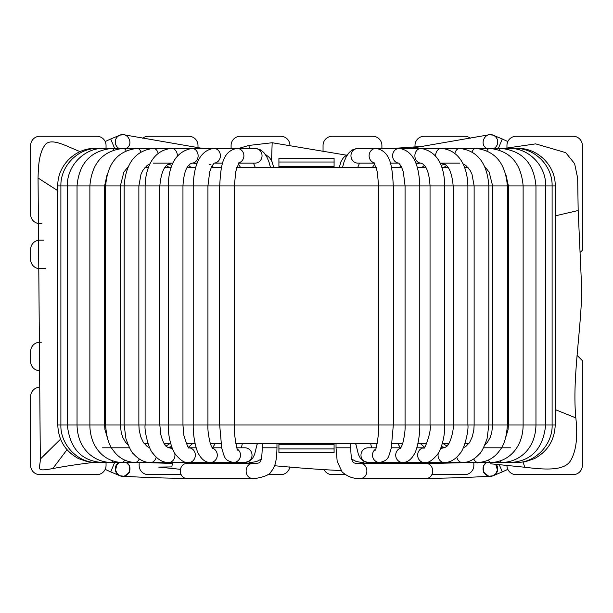 <?xml version="1.0" encoding="UTF-8"?>
<svg xmlns="http://www.w3.org/2000/svg" width="613" height="613" viewBox="0 0 613 613"><rect width="100%" height="100%" fill="white"/><g stroke="black" fill="none" stroke-linecap="round" stroke-linejoin="round"><path stroke-width="0.92" d="M118.96 462.509A7.356 7.356 0 0 0 121.887 476.217A7.356 7.356 0 0 0 126.24 462.509C134.216 466.485 127.833 479.55 119.788 475.688C114.11 471.627 113.842 467.236 118.968 462.509M252.089 463.612C257.383 463.443 259.996 462.953 259.912 462.148C260.517 460.555 261.805 461.957 262.257 447.796L276.969 447.796C276.639 464.685 273.988 467.926 270.885 471.956C269.528 476.186 254.142 479.374 252.089 478.324A7.356 5.954 -90 0 1 246.142 471.297A7.356 5.954 -90 0 1 251.545 463.643A7.356 5.954 -90 0 1 252.089 463.612L186.291 463.612A7.356 5.954 90 0 0 185.754 463.643A7.356 5.954 90 0 0 180.345 471.297A7.356 5.954 90 0 0 186.291 478.324C166.56 478.286 146.507 477.397 139.067 477.075L121.918 476.224M126.232 148.407C134.216 144.423 127.833 131.366 119.788 135.228M124.117 134.822A7.356 7.356 0 0 0 118.96 148.407A7.356 7.356 0 0 1 124.117 134.822M235.79 443.383L377.21 443.383M392.113 443.383L402.787 443.383M417.959 443.383L426.824 443.383M442.379 443.383L448.984 443.383M465.014 443.383L468.976 443.383M485.534 443.383L486.538 443.383M126.462 443.383L127.466 443.383M144.024 443.383L147.986 443.383M164.016 443.383L170.621 443.383M186.176 443.383L195.041 443.383M210.213 443.383L220.887 443.383M236.725 167.533L376.275 167.533M391.469 167.533L401.814 167.533M417.384 167.533L425.828 167.533M441.866 167.533L448.003 167.533M464.57 167.533L468.041 167.533M485.151 167.533L485.688 167.533M127.312 167.533L127.849 167.533M144.959 167.533L148.43 167.533M164.997 167.533L171.134 167.533M187.172 167.533L195.616 167.533M211.186 167.533L221.531 167.533M486.477 462.677A7.356 7.356 0 0 0 491.113 476.217A7.356 7.356 0 0 0 496.132 464.286C498.921 469.052 497.948 472.853 493.212 475.688C485.358 479.466 478.86 466.914 486.484 462.677M349.51 447.796L350.743 447.796C351.027 462.577 353.28 462.125 353.739 462.677C354.46 463.236 356.85 463.551 360.911 463.612A7.356 5.954 90 0 1 361.455 463.643A7.356 5.954 90 0 1 366.858 471.297A7.356 5.954 90 0 1 360.911 478.324C354.253 479.128 347.977 477.006 342.108 471.941L337.188 461.397L336.031 447.796L349.51 447.796M493.212 135.228C485.167 131.366 478.784 144.423 486.768 148.407M494.04 148.407A7.356 7.356 0 0 0 488.883 134.822A7.356 7.356 0 0 1 494.04 148.407M278.915 162.016L278.915 158.338L334.085 158.338L334.085 166.613L278.915 166.613L278.915 162.016L334.085 162.016M278.915 444.302L278.915 448.9L334.085 448.9L334.085 444.302L278.915 444.302L278.915 443.383M334.085 444.302L334.085 443.383M334.085 167.533L334.085 166.613M278.915 167.533L278.915 166.613M278.915 448.9L278.915 452.578L334.085 452.578L334.085 448.9M209.401 164.307L210.956 164.522M136.262 462.225L172.322 463.459L171.878 466.914L158.591 467.068L180.49 469.328M477.688 462.838L471.811 462.509M437.1 462.493L420.771 463.612M341.012 470.577C319.48 469.52 297.328 467.903 274.555 465.727M93.176 462.455C77.59 464.34 64.127 466.378 52.795 468.57C34.55 471.849 40.251 468.983 40.32 459.083L38.052 177.992C38.397 166.322 38.757 152.844 45.669 144.132C52.511 137.703 67.093 146.699 80.395 151.71M238.764 148.407L248.778 145.457L272.18 142.745L346.215 155.135M393.301 148.407L423.66 146.3M504.499 148.407L535.662 143.871L565.738 152.652L574.634 163.679L577.661 178.191L578.174 210.504L581.791 290.815C580.825 333.311 572.128 379.125 575.837 417.897C577.959 437 576.182 451.291 570.511 460.761C564.412 470.631 546.834 470.018 524.797 467.244L490.561 463.788M248.778 145.457L249.583 148.407M524.797 467.244L523.065 462.148M52.795 468.57L67.016 449.697M38.052 177.992L57.791 190.704M40.32 459.083L60.549 439.161M575.837 417.897L555.209 409.584M578.174 210.504L555.209 215.883M106.049 148.407L106.049 145.465A9.195 9.195 0 0 0 96.854 136.27L39.845 136.27A9.195 9.195 0 0 0 30.65 145.465L30.65 214.427A9.195 9.195 0 0 0 39.845 223.622L41.899 223.622M45.477 268.678L39.845 268.678A9.195 9.195 0 0 1 30.65 259.483L30.65 249.368A9.195 9.195 0 0 1 39.845 240.173L43.852 240.173M38.535 387.385A9.195 9.195 0 0 0 30.65 396.488L30.65 465.451A9.195 9.195 0 0 0 39.845 474.646L96.854 474.646A9.195 9.195 0 0 0 106.049 465.451L106.049 462.509M181.142 474.646L148.346 474.646A9.195 9.195 0 0 1 139.151 465.451L139.151 463.558M267.843 474.646L280.754 474.646A9.195 9.195 0 0 0 289.857 466.738M324.254 470.002A9.195 9.195 0 0 0 332.246 474.646L345.157 474.646M289.926 144.76A9.195 9.195 0 0 0 280.754 136.27L240.296 136.27A9.195 9.195 0 0 0 231.101 145.465L231.101 148.407M142.676 138.224A9.195 9.195 0 0 1 148.346 136.27L188.804 136.27A9.195 9.195 0 0 1 197.999 145.465L197.999 147.687M580.542 252.089L582.35 250.288L582.35 145.465A9.195 9.195 0 0 0 573.155 136.27L516.146 136.27A9.195 9.195 0 0 0 506.951 145.465L506.951 147.84M470.324 138.224A9.195 9.195 0 0 0 464.654 136.27L424.196 136.27A9.195 9.195 0 0 0 415.001 145.465L415.001 145.963M323.051 151.947L323.051 145.465A9.195 9.195 0 0 1 332.246 136.27L372.704 136.27A9.195 9.195 0 0 1 381.899 145.465L381.899 148.407M506.951 465.351L506.951 465.451A9.195 9.195 0 0 0 516.146 474.646L573.155 474.646A9.195 9.195 0 0 0 582.35 465.451L582.35 360.628L577.04 355.318M431.858 474.646L464.654 474.646A9.195 9.195 0 0 0 473.849 465.451L473.849 462.616M41.339 342.238L39.845 342.238A9.195 9.195 0 0 0 30.65 351.433L30.65 361.547A9.195 9.195 0 0 0 39.232 370.719M126.309 462.509L129.351 465.535L129.366 472.454L124.24 476.232L120.048 475.803L110.715 471.926L114.623 462.509M114.623 148.407L110.715 138.99L120.048 135.105L124.24 134.676L125.688 135.105M248.357 461.765A7.356 6.23 90 0 0 251.077 462.509M107.175 437.038L104.961 429.736L104.585 424.993L57.791 424.993C58.381 440.126 65.262 451.314 78.433 458.562L87.529 461.727L95.115 462.509L228.258 462.509M517.985 462.486A7.356 1.295 -90 0 1 517.885 462.509L525.471 461.727L534.567 458.562C547.738 451.314 554.619 440.126 555.209 424.993L555.209 185.923L57.791 185.923L57.791 424.993M57.791 185.923C57.27 165.878 75.238 147.886 95.268 148.407L95.329 148.499M97.988 462.194A7.356 2.138 90 0 1 97.367 462.509C77.192 463.252 60.181 443.789 60.886 424.993L60.886 185.923C60.373 165.878 78.15 147.886 97.98 148.407L95.268 148.407M98.371 148.798A7.356 1.226 -90 0 0 97.98 148.407L103.62 148.407A7.356 2.077 -90 0 1 104.601 149.273M103.873 461.742A7.356 2.958 90 0 1 102.563 462.509C81.621 461.191 69.882 448.685 67.33 424.993L67.33 185.923C66.832 165.878 84.219 147.894 103.62 148.407L112.118 148.407A7.356 2.896 -90 0 1 113.88 149.932M112.823 461.099A7.356 3.732 90 0 1 110.624 462.509C92.126 461.643 77.46 447.475 77.039 424.993L77.039 185.923C79.108 163.142 90.801 150.637 112.118 148.407L123.351 148.407A7.356 3.678 -90 0 1 126.063 150.79M124.684 460.202A7.356 4.46 90 0 1 121.443 462.509C102.264 461.359 89.942 445.245 89.873 424.993L89.873 185.923C91.827 163.142 102.984 150.637 123.351 148.407L137.159 148.407A7.356 4.406 -90 0 1 140.913 151.917M139.243 458.961A7.356 5.119 90 0 1 134.868 462.509C125.734 461.911 118.539 457.873 113.267 450.386C108.869 445.122 106.333 436.663 105.651 424.993L555.209 424.993M156.2 457.122A7.356 5.709 90 0 1 150.698 462.509C144.691 462.623 139.074 459.865 133.872 454.225C131.872 452.969 129.228 447.812 125.949 438.762L124.155 424.993L124.155 185.923C125.765 163.135 135.496 150.629 153.35 148.407L137.159 148.407C117.957 150.637 107.451 163.142 105.651 185.923L105.651 424.993L104.585 424.993L104.585 185.923L107.145 174.46M158.169 153.472A7.356 5.073 -90 0 0 153.35 148.407L171.694 148.407A7.356 5.67 -90 0 1 177.364 155.955M172.092 447.796L168.728 447.796A7.356 6.222 90 0 1 172.253 449.091A7.356 6.222 90 0 1 172.866 449.658M174.743 453.26A7.356 6.222 90 0 1 168.728 462.509C162.889 462.562 157.679 459.581 153.104 453.559C148.767 449.888 144.155 430.464 145.112 424.993L145.112 185.923C145.526 167.916 152.951 150.047 171.694 148.407L191.938 148.407A7.356 6.184 -90 0 1 198.114 155.388A7.356 6.184 -90 0 1 192.559 163.081A7.356 6.184 -90 0 1 191.938 163.119L189.831 164.161C189.233 165.334 184.153 166.851 182.958 185.923L182.958 424.993L183.839 435.253C186.934 445.161 188.72 449.367 189.202 447.881L189.072 447.842M172.897 163.119L171.694 163.119A7.356 5.67 -90 0 0 172.989 162.92M196.175 447.796L189.065 447.796A7.356 6.643 90 0 1 190.199 447.988A7.356 6.643 90 0 1 195.294 455.988A7.356 6.643 90 0 1 188.697 462.509C184.942 463.367 180.406 460.47 175.073 453.796C173.341 452.202 167.885 438.885 168.246 424.993L168.246 185.923C168.744 163.855 176.644 151.35 191.938 148.407L213.791 148.407A7.356 6.613 -90 0 1 220.396 155.564A7.356 6.613 -90 0 1 214.144 163.104M230.603 462.079A7.356 6.965 90 0 1 228.228 462.509M212.198 448.065A7.356 6.965 90 0 1 217.224 456.149A7.356 6.965 90 0 1 210.32 462.509C205.761 462.486 201.899 459.712 198.75 454.187C196.811 451.704 192.949 438.31 193.218 424.993L193.218 185.923C193.984 162.866 200.842 150.361 213.791 148.407L236.947 148.407A7.356 6.95 -90 0 1 243.836 154.805A7.356 6.95 -90 0 1 238.741 162.866M236.817 447.796L244.832 447.796A7.356 7.195 90 0 1 252.027 455.152A7.356 7.195 90 0 1 244.832 462.509L249.629 461.083L252.855 457.842L254.594 454.478L257.314 443.383M237.223 448.984A7.356 7.195 90 0 1 233.3 462.509L244.832 462.509M238.58 163.119L255.092 163.119A7.356 6.95 -90 0 0 262.042 155.763A7.356 6.95 -90 0 0 255.092 148.407L236.947 148.407C221.684 151.311 220.864 167.541 219.676 185.923L219.676 424.993L221.73 448.126C224.818 458.11 224.366 460.217 233.3 462.509L221.324 462.509M360.911 478.324L426.709 478.324A7.356 5.954 -90 0 0 432.655 471.297A7.356 5.954 -90 0 0 427.246 463.643A7.356 5.954 -90 0 0 426.709 463.612L360.911 463.612M499.235 464.577L502.285 471.918L492.952 475.803L488.76 476.24L483.634 472.462L483.649 465.535L486.408 462.662M361.923 462.509A7.356 6.23 -90 0 0 364.643 461.765M487.312 135.105L488.76 134.676L492.952 135.113L502.285 138.982L498.377 148.407M515.012 462.194A7.356 2.138 -90 0 0 515.633 462.509L517.885 462.509A7.356 1.295 -90 0 1 517.717 462.447M555.209 185.923C555.73 165.878 537.762 147.886 517.732 148.407L517.671 148.499M509.127 461.742A7.356 2.958 -90 0 0 510.437 462.509L515.633 462.509C535.808 463.252 552.819 443.789 552.114 424.993L552.114 185.923C552.627 165.878 534.85 147.886 515.02 148.407A7.356 1.226 90 0 0 514.629 148.798M500.177 461.099A7.356 3.732 -90 0 0 502.376 462.509L510.437 462.509C531.379 461.191 543.118 448.685 545.67 424.993L545.67 185.923C546.168 165.878 528.781 147.894 509.38 148.407A7.356 2.077 90 0 0 508.399 149.273M488.316 460.202A7.356 4.46 -90 0 0 491.557 462.509L502.376 462.509C520.874 461.643 535.54 447.475 535.961 424.993L535.961 185.923C533.892 163.142 522.199 150.637 500.882 148.407A7.356 2.896 90 0 0 499.12 149.932M473.757 458.961A7.356 5.119 -90 0 0 478.132 462.509L491.557 462.509C510.736 461.359 523.058 445.245 523.127 424.993L523.127 185.923C521.173 163.142 510.016 150.637 489.649 148.407A7.356 3.678 90 0 0 486.937 150.79M456.8 457.122A7.356 5.709 -90 0 0 462.302 462.509L478.132 462.509C487.266 461.911 494.461 457.873 499.733 450.386C504.131 445.122 506.667 436.663 507.349 424.993L507.349 185.923C505.549 163.142 495.043 150.637 475.841 148.407A7.356 4.406 90 0 0 472.087 151.917M438.257 453.26A7.356 6.222 -90 0 0 444.272 462.509L462.302 462.509C468.309 462.623 473.926 459.865 479.128 454.225C481.128 452.969 483.772 447.812 487.051 438.762L488.845 424.993L488.845 185.923C487.235 163.135 477.504 150.629 459.65 148.407A7.356 5.073 90 0 0 454.831 153.472M440.134 449.658A7.356 6.222 -90 0 1 440.747 449.091A7.356 6.222 -90 0 1 444.272 447.796L440.908 447.796M440.011 162.92A7.356 5.67 90 0 0 441.306 163.119L459.65 163.119M416.825 447.796L423.935 447.796A7.356 6.643 -90 0 0 422.801 447.988A7.356 6.643 -90 0 0 417.706 455.988A7.356 6.643 -90 0 0 424.303 462.509L444.272 462.509C450.111 462.562 455.321 459.581 459.896 453.559C464.233 449.888 468.845 430.464 467.888 424.993L467.888 185.923C467.474 167.916 460.049 150.047 441.306 148.407A7.356 5.67 90 0 0 435.636 155.955M400.802 448.065A7.356 6.965 -90 0 0 395.776 456.149A7.356 6.965 -90 0 0 402.68 462.509L424.303 462.509C428.058 463.367 432.594 460.47 437.927 453.796C439.659 452.202 445.115 438.885 444.754 424.993L444.754 185.923C444.256 163.855 436.356 151.35 421.062 148.407A7.356 6.184 90 0 0 414.886 155.388A7.356 6.184 90 0 0 420.441 163.081A7.356 6.184 90 0 0 421.062 163.119L423.169 164.161C423.767 165.334 428.847 166.851 430.042 185.923L430.042 424.993C431.927 431.169 423.897 451.605 423.798 447.881L423.928 447.842M384.772 462.509A7.356 6.965 -90 0 1 382.397 462.079M384.742 462.509L402.68 462.509C407.239 462.486 411.101 459.712 414.25 454.187C416.189 451.704 420.051 438.31 419.782 424.993L419.782 185.923C419.016 162.866 412.158 150.361 399.209 148.407A7.356 6.613 90 0 0 392.604 155.564A7.356 6.613 90 0 0 398.856 163.104M355.686 443.383L358.406 454.478L360.145 457.842L363.371 461.083L368.168 462.509A7.356 7.195 -90 0 1 360.973 455.152A7.356 7.195 -90 0 1 368.168 447.796L376.183 447.796M391.676 462.509L379.7 462.509A7.356 7.195 -90 0 1 375.777 448.984M368.168 462.509L379.7 462.509C388.634 460.217 388.182 458.11 391.27 448.126L393.324 424.993L393.324 185.923C392.136 167.541 391.316 151.311 376.053 148.407A7.356 6.95 90 0 0 369.164 154.805A7.356 6.95 90 0 0 374.259 162.866M517.732 148.407L357.908 148.407A7.356 6.95 90 0 0 350.958 155.763A7.356 6.95 90 0 0 357.908 163.119L374.42 163.119M272.18 142.745L271.528 160.598M252.089 478.324L186.291 478.324M119.78 475.696L117.106 473.581L115.589 470.071L116.845 464.784L119.428 462.509M110.715 471.926L105.175 469.359M105.175 141.557L110.715 138.982M202.581 148.407L124.102 134.814M261.23 459.129L256.663 461.528L251.085 462.509M257.575 443.383L257.154 444.41M102.563 447.796L129.481 447.796M165.211 167.242L165.61 167.533M166.146 443.383L164.682 444.448M166.537 165.717L169.303 167.533M170.176 443.383L166.016 446.134M168.613 164.062L171.878 165.502M171.609 446.494L167.993 447.628M171.487 163.119L172.851 163.219M128.163 445.069L125.358 441.996L122.861 437.559L121.251 432.694L120.363 424.993L120.363 185.923L123.864 172.1L128.224 166.69M188.612 165.426L191.179 167.533M192.842 443.383L188.452 447.214M149.702 447.689L147.373 446.701L143.327 442.364L140.691 436.694L139.174 429.974L138.867 424.993L138.867 185.923L141.021 174.176L142.883 170.399L147.135 165.464L150.131 163.732M168.728 447.796L166.544 446.655C164.591 445.352 162.698 441.429 160.874 434.885L159.824 424.993L159.824 185.923C160.935 174.123 163.617 166.997 167.885 164.545L171.694 163.119L153.35 163.119M193.302 163.119L196.811 163.855M212.06 165.763L213.554 167.533M215.431 443.383L212.458 447.796M197.095 163.119L191.938 163.119M221.822 163.119L222.626 163.311M230.909 462.171L228.312 462.509M212.029 447.796L221.661 447.796M212.519 448.486L210.481 444.226C208.489 436.387 207.638 429.981 207.93 424.993L207.93 185.923L209.7 171.801L211.784 166.284L214.251 163.043M222.688 163.119L214.129 163.119M240.58 167.533L238.25 163.679M242.403 443.383L241.361 447.796M237.56 449.712C237.775 453.076 233.584 434.962 234.388 424.993L234.388 185.923L235.729 171.51L239.055 162.468M255.092 148.407L260.065 149.618L263.789 152.476L266.709 156.629L268.931 161.801L270.509 167.533M255.322 167.533L253.468 163.119M273.735 167.533L272.095 161.809L269.59 157.656L265.199 154.215M276.969 443.383L276.969 447.796M262.257 443.383L262.257 447.796M426.709 463.612L470.301 462.509M426.709 478.324C446.44 478.286 466.493 477.397 473.933 477.075L491.082 476.224M493.22 475.696L495.894 473.581L497.411 470.071L495.741 464.248M507.825 469.359L502.285 471.926M361.915 462.509L356.214 461.489L351.77 459.129M502.285 138.982L507.825 141.557M410.419 148.407L488.898 134.814M355.425 443.383L355.846 444.41M510.445 447.796L483.519 447.796M447.789 167.242L447.39 167.533M446.854 443.383L448.318 444.448M446.463 165.717L443.697 167.533M442.824 443.383L446.984 446.134M444.387 164.062L441.122 165.502M441.391 446.494L445.007 447.628M505.825 437.038L508.039 429.736L508.415 424.993L508.415 185.923L505.855 174.46M441.513 163.119L440.149 163.219M484.837 445.069L487.641 441.996L490.139 437.559L491.749 432.694L492.637 424.993L492.637 185.923L489.136 172.1L484.776 166.69M424.388 165.426L421.821 167.533M420.158 443.383L424.548 447.214M463.298 447.689L465.627 446.701L469.673 442.364L472.309 436.694L473.826 429.974L474.133 424.993L474.133 185.923L471.979 174.176L470.117 170.399L465.865 165.464L462.869 163.732M419.698 163.119L416.189 163.855M444.272 447.796L446.456 446.655C450.363 444.103 453.965 429.774 453.176 424.993L453.176 185.923C452.065 174.123 449.383 166.997 445.115 164.545L440.103 163.119M400.94 165.763L399.446 167.533M397.569 443.383L400.542 447.796M415.905 163.119L421.062 163.119M391.178 163.119L390.374 163.311M382.091 462.171L384.688 462.509M400.971 447.796L391.339 447.796M400.481 448.486L402.519 444.226C404.511 436.387 405.362 429.981 405.07 424.993L405.07 185.923L403.3 171.801L401.216 166.284L398.749 163.043M390.312 163.119L398.871 163.119M374.75 163.679L372.42 167.533M370.597 443.383L371.639 447.796M375.44 449.712C375.225 453.076 379.416 434.962 378.612 424.993L378.612 185.923L377.271 171.51L373.945 162.468M357.908 148.407L352.935 149.618L349.211 152.476L346.291 156.629L344.069 161.801L342.491 167.533M359.532 163.119L357.678 167.533M339.265 167.533L340.905 161.809L343.41 157.656L347.801 154.215M350.743 443.383L350.743 447.796M336.031 443.383L336.031 447.796"/></g></svg>
